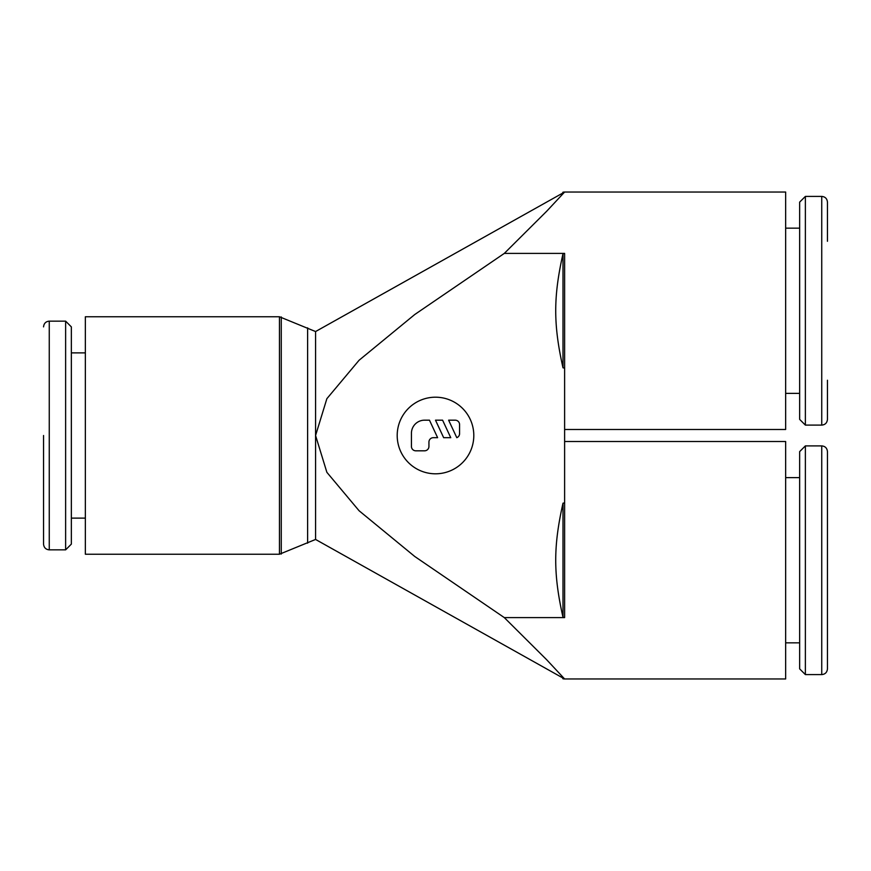 <?xml version="1.0" encoding="UTF-8"?>
<svg xmlns="http://www.w3.org/2000/svg" width="871" height="871" viewBox="0 0 871 871"><rect width="100%" height="100%" fill="white"/><g stroke="black" fill="none" stroke-linecap="round" stroke-linejoin="round"><path stroke-width="1.31" d="M563.004 677.333C565.17 679.489 565.17 679.489 563.004 677.333L563.004 678.825L562.481 677.769L315.574 539.454L279.46 554.228L85.347 554.228L85.347 316.772L279.46 316.772L315.574 331.546L315.574 435.5L326.875 398.678L359.07 360.267L414.781 314.496L504.298 253.407L564.615 253.407L564.615 368.106L563.004 367.812C553.303 324.665 553.303 296.859 563.004 253.701L564.615 253.407M281.268 554.065L281.268 316.935M307.615 543.166L307.615 327.834M564.615 617.593L563.004 617.299C553.303 574.141 553.303 546.335 563.004 503.177L564.615 502.894L564.615 617.593L504.298 617.593L546.738 659.815L564.615 678.966L785.653 678.966L785.653 441.521L564.615 441.521M564.615 429.479L785.653 429.479L785.653 192.034L564.615 192.034L546.738 211.185L504.298 253.407M563.004 503.177L563.004 617.299M563.004 193.656L562.481 193.231L315.574 331.546M562.481 193.231L563.004 192.175L563.004 193.667C565.17 191.511 565.17 191.511 563.004 193.667M563.004 253.701L563.004 367.823M65.63 549.851L65.63 321.149L71.346 326.875L71.346 544.125L65.63 549.851L49.266 549.851C45.825 549.536 43.92 547.63 43.55 544.125L43.55 435.5M65.63 321.149L49.266 321.149C45.825 321.464 43.92 323.37 43.55 326.875M85.347 352.886L71.346 352.886M71.346 518.114L85.347 518.114M821.734 445.898C825.175 446.202 827.08 448.108 827.45 451.614L827.45 668.874C827.08 672.379 825.175 674.285 821.734 674.59L805.37 674.59L799.654 668.874L799.654 451.614L805.37 445.898L821.734 445.898L821.734 674.59M805.37 445.898L805.37 674.59M785.653 477.624L799.654 477.624M799.654 642.852L785.653 642.852M805.37 196.411L805.37 425.102L799.654 419.387L799.654 202.126L805.37 196.411L821.734 196.411C825.175 196.715 827.08 198.621 827.45 202.126L827.45 241.278M805.37 425.102L821.734 425.102C825.175 424.798 827.08 422.892 827.45 419.387L827.45 380.246M785.653 393.376L799.654 393.376M799.654 228.148L785.653 228.148M827.45 629.722L827.45 490.754L827.45 629.722M473.802 435.5A38.302 38.302 0 0 1 435.5 473.802A38.302 38.302 0 0 1 397.198 435.5A38.302 38.302 0 0 1 435.5 397.198A38.302 38.302 0 0 1 473.802 435.5M455.195 420.181A4.377 4.377 0 0 1 459.572 424.558L459.572 433.312A4.377 4.377 0 0 1 456.796 437.688L448.63 420.181L455.195 420.181M428.935 446.442A4.377 4.377 0 0 1 424.558 450.819L415.805 450.819A4.377 4.377 0 0 1 411.428 446.442L411.428 433.312A13.13 13.13 0 0 1 424.558 420.181L429.468 420.181L437.623 437.688L433.312 437.688A4.377 4.377 0 0 0 428.935 442.065L428.935 446.442M450.753 437.688L443.666 437.688L435.5 420.181L442.599 420.181L450.753 437.688M564.615 368.106L564.615 502.894M504.298 617.593L414.781 556.504L359.07 510.733L326.875 472.322L315.574 435.5L315.574 539.454M279.46 554.228L279.46 316.772M49.266 549.851L49.266 321.149M821.734 196.411L821.734 425.102M564.615 192.034L563.004 192.175M564.615 678.966L563.004 678.825"/></g></svg>
